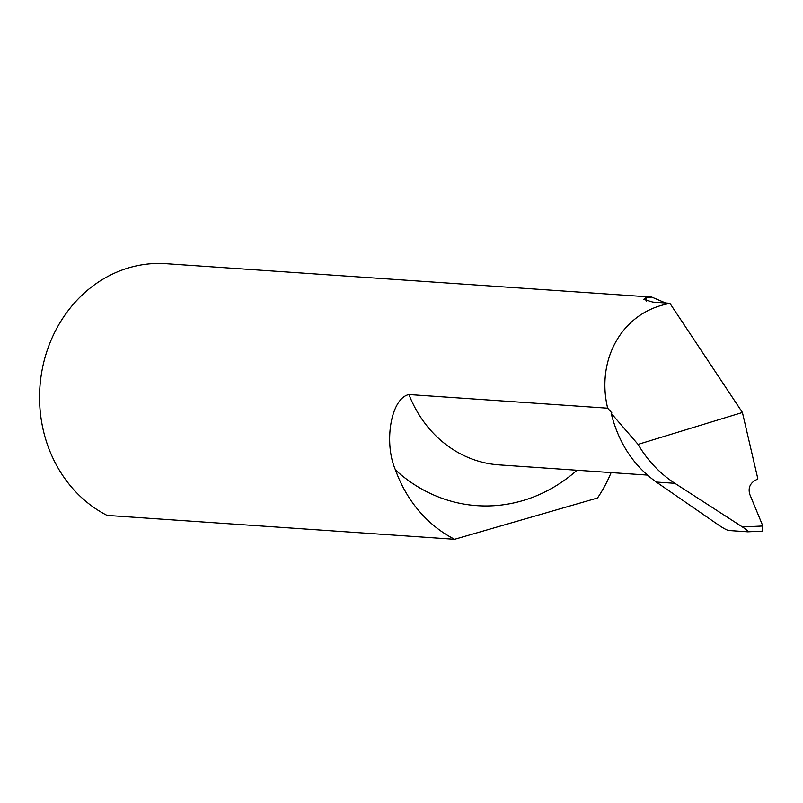 <?xml version="1.0" encoding="UTF-8"?>
<svg xmlns="http://www.w3.org/2000/svg" width="803" height="803" viewBox="0 0 803 803"><rect width="100%" height="100%" fill="white"/><g stroke="black" fill="none" stroke-linecap="round" stroke-linejoin="round"><path stroke-width="1.2" d="M576.976 470.247A162.668 144.811 -86.1 0 1 522.201 500.791A162.668 144.811 -86.1 0 1 395.498 470.006C383.613 443.136 390.74 398.308 408.948 394.534L607.67 408.185C596.127 360.216 621.412 314.515 665.055 304.478L669.863 303.273L652.909 302.109L643.625 299.419L645.833 297.692L651.785 297.09L665.587 302.982M651.785 297.09L166.04 263.705A131.853 117.379 93.9 0 0 129.413 267.65A131.853 117.379 93.9 0 0 40.15 384.055A131.853 117.379 93.9 0 0 107.08 515.406L454.618 539.295L597.502 498.001A131.853 117.379 93.9 0 0 611.123 472.586M395.498 470.006A131.853 117.379 93.9 0 0 454.618 539.295M638.074 444.38L611.153 413.274C618.601 442.975 633.657 465.911 656.312 482.051L719.006 525.333C723.523 528.354 726.765 530.08 728.712 530.502L747.754 531.817C748.717 531.586 746.931 529.96 742.394 526.939L674.901 483.326C659.805 473.499 647.529 460.52 638.074 444.38L742.424 412.481L757.861 478.899L754.298 480.907C749.56 484.249 748.095 488.826 749.892 494.638L762.85 526.005L762.699 531.144L747.954 531.807M611.153 413.274L611.886 412.943L607.67 408.185M669.863 303.273L742.424 412.481M747.754 531.817L762.699 531.144M742.394 526.939L762.85 526.005M408.948 394.534A120.48 107.251 93.9 0 0 499.075 464.887L647.348 475.085M645.833 297.692L646.596 301.185M656.312 482.051L674.901 483.326"/></g></svg>
